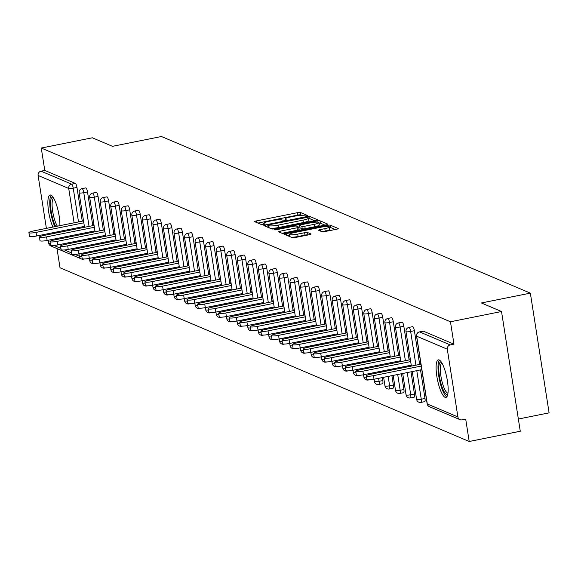 <?xml version="1.0" encoding="UTF-8"?>
<svg xmlns="http://www.w3.org/2000/svg" width="578" height="578" viewBox="0 0 578 578"><rect width="100%" height="100%" fill="white"/><g stroke="black" fill="none" stroke-linecap="round" stroke-linejoin="round"><path stroke-width="0.87" d="M306.354 215.999L307.489 215.478L300.437 212.487A2.413 0.397 -8.9 0 0 297.489 212.668L256.292 220.941A2.413 0.397 -8.9 0 0 254.573 221.591A2.413 0.397 -8.9 0 0 254.667 221.677L261.711 224.669L264.984 224.091L264.002 223.643A7.716 1.257 -8.9 0 1 263.705 223.361A7.716 1.257 -8.9 0 1 269.204 221.266L272.643 220.579A7.716 1.257 -8.9 0 1 282.086 220.008L285.062 220.276L286.269 219.813L285.294 219.365A7.716 1.257 -8.9 0 1 284.99 219.091A7.716 1.257 -8.9 0 1 290.488 216.996L293.927 216.302A7.716 1.257 -8.9 0 1 303.371 215.739L306.354 215.999M439.208 359.964A19.161 4.797 -101.4 0 0 438.355 359.848A19.161 4.797 -101.4 0 0 437.127 377.99A19.161 4.797 -101.4 0 0 445.053 397.317A19.161 4.797 -101.4 0 0 445.898 397.426A19.161 4.797 -101.4 0 0 447.134 379.284A19.161 4.797 -101.4 0 0 439.208 359.964M59.902 225.658A19.161 4.797 -101.4 0 0 57.092 206.743A19.161 4.797 -101.4 0 0 50.965 195.126A19.161 4.797 -101.4 0 0 50.113 195.01A19.161 4.797 -101.4 0 0 48.053 207.018A19.161 4.797 -101.4 0 0 52.909 227.067M56.145 232.067A19.161 4.797 -101.4 0 0 56.81 232.479A19.161 4.797 -101.4 0 0 57.656 232.587A19.161 4.797 -101.4 0 0 58.855 231.518M322.018 231.742A2.413 0.397 -8.9 0 0 324.973 231.561L336.533 229.242A2.413 0.397 -8.9 0 0 338.253 228.585A2.413 0.397 -8.9 0 0 338.159 228.498L330.327 225.174A2.413 0.397 -8.9 0 0 327.379 225.355L286.175 233.628A2.413 0.397 -8.9 0 0 284.455 234.285A2.413 0.397 -8.9 0 0 284.549 234.365L292.381 237.695A2.413 0.397 -8.9 0 0 295.336 237.515L309.295 234.711A2.413 0.397 -8.9 0 0 311.015 234.054A2.413 0.397 -8.9 0 0 310.921 233.967L307.568 232.544A2.413 0.397 -8.9 0 0 304.62 232.724L297.692 234.112A6.452 1.055 -8.9 0 1 289.549 234.357A6.452 1.055 -8.9 0 1 294.144 232.609L321.267 227.161A6.452 1.055 -8.9 0 1 329.417 226.916A6.452 1.055 -8.9 0 1 324.814 228.671L320.299 229.574A2.413 0.397 -8.9 0 0 318.579 230.232A2.413 0.397 -8.9 0 0 318.673 230.319L322.018 231.742M41.262 148.04L92.328 137.788L112.472 146.335L161.443 136.509L530.351 293.133L481.387 302.966L501.523 311.52L450.457 321.773L41.262 148.04L44.773 170.431L41.038 171.175L71.658 184.18L75.386 183.428L44.773 170.431M315.899 220.478A2.413 0.397 -8.9 0 0 317.618 219.828A2.413 0.397 -8.9 0 0 317.524 219.741L309.692 216.418A2.413 0.397 -8.9 0 0 306.745 216.591L265.54 224.864A2.413 0.397 -8.9 0 0 263.828 225.521A2.413 0.397 -8.9 0 0 263.922 225.608L271.747 228.931A2.413 0.397 -8.9 0 0 274.702 228.751L315.899 220.478M320.01 220.796L327.842 224.119A2.413 0.397 -8.9 0 1 327.936 224.206A2.413 0.397 -8.9 0 1 326.216 224.864L285.019 233.136A2.413 0.397 -8.9 0 1 282.064 233.31L278.712 231.886A2.413 0.397 -8.9 0 1 278.618 231.8A2.413 0.397 -8.9 0 1 280.337 231.149L297.049 227.79A2.413 0.397 -8.9 0 0 298.768 227.14A2.413 0.397 -8.9 0 0 298.674 227.053L296.449 226.106A2.413 0.397 -8.9 0 0 293.501 226.287L276.103 229.777L273.972 229.842L275.171 229.387L317.062 220.977A2.413 0.397 -8.9 0 1 320.01 220.796L320.385 223.187L324.93 225.117M518.365 419.028L549.1 412.858L530.351 293.133M84.417 258.973L83.557 259.146A3.685 0.925 -101.4 0 1 83.391 259.125A3.685 3.519 -67 0 1 81.39 258.922L50.77 245.925A3.685 3.519 -67 0 1 48.718 243.23L48.249 240.246M47.389 234.769L47.244 233.852M46.392 228.375L38.105 175.474A3.685 3.519 -67 0 1 41.038 171.175M57.005 248.569L60.011 267.759L469.206 441.491L520.272 431.239L501.523 311.52M450.457 321.773L453.968 344.163L450.233 344.914A3.685 3.519 113 0 0 447.3 349.206L457.913 416.969A3.685 3.519 113 0 0 461.974 419.852L465.702 419.108L469.206 441.491M83.196 220.984L83.037 219.98L83.405 220.131M423.045 331.223A3.685 0.925 78.6 0 1 423.183 331.143A3.685 0.925 78.6 0 1 423.349 331.165L419.614 331.909L450.233 344.914M453.968 344.163L423.349 331.165M75.386 183.428A3.685 0.925 78.6 0 1 76.968 187.453L82.249 221.172M83.102 226.648L83.246 227.566M84.106 233.042L84.251 233.96M85.103 239.436L85.248 240.354M86.108 245.831L86.252 246.748M87.112 252.225L87.249 253.142M412.497 326.743A3.685 0.925 78.6 0 1 412.641 326.664A3.685 0.925 78.6 0 1 412.8 326.686A3.685 0.925 78.6 0 1 414.383 330.71L419.664 364.429M420.517 369.906L424.989 398.466A3.685 0.925 78.6 0 1 424.7 401.652A3.685 0.925 78.6 0 1 424.541 401.631M401.956 322.271A3.685 0.925 78.6 0 1 402.093 322.184A3.685 0.925 78.6 0 1 402.259 322.206A3.685 0.925 78.6 0 1 403.834 326.23L409.116 359.957M409.975 365.433L410.12 366.351M410.972 371.827L414.448 393.994A3.685 0.925 78.6 0 1 414.159 397.173A3.685 0.925 78.6 0 1 413.993 397.151M391.407 317.792A3.685 0.925 78.6 0 1 391.552 317.712A3.685 0.925 78.6 0 1 391.718 317.734A3.685 0.925 78.6 0 1 393.293 321.751L398.574 355.477M399.427 360.954L399.571 361.871M400.431 367.348L400.576 368.265M401.435 373.742L403.899 389.514A3.685 0.925 78.6 0 1 403.617 392.7A3.685 0.925 78.6 0 1 403.451 392.679M380.866 313.319A3.685 0.925 78.6 0 1 381.01 313.233A3.685 0.925 78.6 0 1 381.169 313.254A3.685 0.925 78.6 0 1 382.744 317.279L388.026 350.998M388.886 356.474L389.03 357.392M389.89 362.868L390.027 363.786M390.887 369.263L391.031 370.18M391.891 375.657L393.358 385.035A3.685 0.925 78.6 0 1 393.069 388.221A3.685 0.925 78.6 0 1 392.91 388.199M370.325 308.84A3.685 0.925 78.6 0 1 370.462 308.753A3.685 0.925 78.6 0 1 370.628 308.775A3.685 0.925 78.6 0 1 372.203 312.799L377.485 346.525M378.344 352.002L378.482 352.92M379.341 358.396L379.486 359.306M380.346 364.783L380.49 365.701M381.343 371.177L381.487 372.095M382.347 377.571L382.817 380.562A3.685 0.925 78.6 0 1 382.528 383.741A3.685 0.925 78.6 0 1 382.361 383.72M359.776 304.36A3.685 0.925 78.6 0 1 359.921 304.281A3.685 0.925 78.6 0 1 360.08 304.303A3.685 0.925 78.6 0 1 361.662 308.32L366.936 342.046M367.796 347.523L367.94 348.44M368.8 353.917L368.945 354.834M369.797 360.311L369.942 361.228M370.801 366.705L370.946 367.622M371.799 373.099L371.943 374.009M349.235 299.888A3.685 0.925 78.6 0 1 349.372 299.801A3.685 0.925 78.6 0 1 349.538 299.823A3.685 0.925 78.6 0 1 351.113 303.847L356.395 337.574M357.255 343.05L357.399 343.961M358.252 349.437L358.396 350.355M359.256 355.831L359.4 356.749M360.253 362.225L360.397 363.143M361.257 368.62L361.402 369.537M338.686 295.409A3.685 0.925 78.6 0 1 338.831 295.329A3.685 0.925 78.6 0 1 338.997 295.351A3.685 0.925 78.6 0 1 340.572 299.368L345.854 333.094M346.706 338.571L346.851 339.488M347.71 344.965L347.855 345.882M348.715 351.359L348.852 352.269M349.712 357.746L349.856 358.663M350.716 364.14L350.853 365.058M328.145 290.929A3.685 0.925 78.6 0 1 328.29 290.85A3.685 0.925 78.6 0 1 328.449 290.871A3.685 0.925 78.6 0 1 330.024 294.896L335.305 328.615M336.165 334.091L336.309 335.009M337.169 340.485L337.306 341.403M338.166 346.879L338.311 347.797M339.17 353.274L339.315 354.191M340.167 359.668L340.312 360.578M317.604 286.457A3.685 0.925 78.6 0 1 317.741 286.37A3.685 0.925 78.6 0 1 317.907 286.392A3.685 0.925 78.6 0 1 319.482 290.416L324.764 324.142M325.624 329.619L325.761 330.537M326.621 336.013L326.765 336.923M327.625 342.4L327.769 343.318M328.622 348.794L328.766 349.712M329.626 355.188L329.771 356.106M307.055 281.977A3.685 0.925 78.6 0 1 307.2 281.898A3.685 0.925 78.6 0 1 307.359 281.92A3.685 0.925 78.6 0 1 308.941 285.937L314.215 319.663M315.075 325.139L315.22 326.057M316.079 331.534L316.224 332.451M317.076 337.928L317.221 338.845M318.081 344.322L318.225 345.232M319.078 350.709L319.222 351.626M296.514 277.505A3.685 0.925 78.6 0 1 296.651 277.418A3.685 0.925 78.6 0 1 296.817 277.44A3.685 0.925 78.6 0 1 298.393 281.464L303.674 315.183M304.534 320.66L304.678 321.578M305.531 327.054L305.675 327.972M306.535 333.448L306.68 334.366M307.532 339.842L307.677 340.76M308.536 346.236L308.681 347.154M285.966 273.026A3.685 0.925 78.6 0 1 286.11 272.939A3.685 0.925 78.6 0 1 286.276 272.961A3.685 0.925 78.6 0 1 287.851 276.985L293.133 310.711M293.985 316.188L294.13 317.105M294.99 322.582L295.134 323.492M295.987 328.969L296.131 329.886M296.991 335.363L297.135 336.28M297.995 341.757L298.132 342.675M275.424 268.546A3.685 0.925 78.6 0 1 275.569 268.467A3.685 0.925 78.6 0 1 275.728 268.488A3.685 0.925 78.6 0 1 277.303 272.505L282.584 306.232M283.444 311.708L283.588 312.626M284.448 318.102L284.586 319.02M285.445 324.496L285.59 325.414M286.45 330.891L286.594 331.808M287.447 337.285L287.591 338.195M264.883 264.074A3.685 0.925 78.6 0 1 265.02 263.987A3.685 0.925 78.6 0 1 265.186 264.009A3.685 0.925 78.6 0 1 266.761 268.033L272.043 301.759M272.903 307.236L273.04 308.146M273.9 313.623L274.044 314.54M274.904 320.017L275.049 320.935M275.901 326.411L276.046 327.329M276.905 332.805L277.05 333.723M254.334 259.594A3.685 0.925 78.6 0 1 254.479 259.515A3.685 0.925 78.6 0 1 254.638 259.536A3.685 0.925 78.6 0 1 256.22 263.554L261.494 297.28M262.354 302.756L262.499 303.674M263.358 309.151L263.503 310.068M264.356 315.545L264.5 316.455M265.36 321.932L265.504 322.849M266.357 328.326L266.501 329.243M243.793 255.115A3.685 0.925 78.6 0 1 243.93 255.035A3.685 0.925 78.6 0 1 244.097 255.057A3.685 0.925 78.6 0 1 245.672 259.081L250.953 292.8M251.813 298.277L251.957 299.194M252.81 304.671L252.954 305.589M253.814 311.065L253.959 311.983M254.811 317.459L254.956 318.377M255.816 323.853L255.96 324.764M233.245 250.642A3.685 0.925 78.6 0 1 233.389 250.556A3.685 0.925 78.6 0 1 233.555 250.577A3.685 0.925 78.6 0 1 235.13 254.602L240.412 288.328M241.264 293.805L241.409 294.722M242.269 300.199L242.413 301.109M243.266 306.586L243.41 307.503M244.27 312.98L244.415 313.897M245.274 319.374L245.412 320.291M222.703 246.163A3.685 0.925 78.6 0 1 222.848 246.084A3.685 0.925 78.6 0 1 223.007 246.105A3.685 0.925 78.6 0 1 224.582 250.122L229.863 283.849M230.723 289.325L230.868 290.243M231.727 295.719L231.865 296.637M232.724 302.113L232.869 303.031M233.729 308.507L233.866 309.418M234.726 314.894L234.87 315.812M212.155 241.691A3.685 0.925 78.6 0 1 212.299 241.604A3.685 0.925 78.6 0 1 212.466 241.626A3.685 0.925 78.6 0 1 214.041 245.65L219.322 279.369M220.182 284.846L220.319 285.763M221.179 291.24L221.323 292.157M222.183 297.634L222.328 298.551M223.18 304.028L223.325 304.946M224.185 310.422L224.329 311.34M201.614 237.211A3.685 0.925 78.6 0 1 201.758 237.125A3.685 0.925 78.6 0 1 201.917 237.146A3.685 0.925 78.6 0 1 203.492 241.171L208.774 274.897M209.633 280.373L209.778 281.291M210.638 286.767L210.782 287.678M211.635 293.162L211.779 294.072M212.639 299.549L212.783 300.466M213.636 305.943L213.781 306.86M191.072 232.732A3.685 0.925 78.6 0 1 191.21 232.652A3.685 0.925 78.6 0 1 191.376 232.674A3.685 0.925 78.6 0 1 192.951 236.691L198.232 270.417M199.092 275.894L199.237 276.811M200.089 282.288L200.234 283.206M201.093 288.682L201.238 289.6M202.09 295.076L202.235 295.994M203.095 301.47L203.239 302.381M180.524 228.259A3.685 0.925 78.6 0 1 180.668 228.173A3.685 0.925 78.6 0 1 180.835 228.194A3.685 0.925 78.6 0 1 182.41 232.219L187.691 265.945M188.544 271.422L188.688 272.332M189.548 277.808L189.692 278.726M190.545 284.203L190.689 285.12M191.549 290.597L191.694 291.514M192.553 296.991L192.691 297.908M169.983 223.78A3.685 0.925 78.6 0 1 170.127 223.7A3.685 0.925 78.6 0 1 170.286 223.722A3.685 0.925 78.6 0 1 171.861 227.739L177.143 261.466M178.002 266.942L178.147 267.86M178.999 273.336L179.144 274.254M180.004 279.73L180.148 280.641M181.008 286.117L181.145 287.035M182.005 292.511L182.149 293.429M159.434 219.3A3.685 0.925 78.6 0 1 159.579 219.221A3.685 0.925 78.6 0 1 159.745 219.243A3.685 0.925 78.6 0 1 161.32 223.267L166.601 256.986M167.461 262.463L167.598 263.38M168.458 268.857L168.603 269.774M169.462 275.251L169.607 276.168M170.459 281.645L170.604 282.563M171.464 288.039L171.608 288.949M148.893 214.828A3.685 0.925 78.6 0 1 149.037 214.741A3.685 0.925 78.6 0 1 149.196 214.763A3.685 0.925 78.6 0 1 150.771 218.787L156.053 252.514M156.913 257.99L157.057 258.908M157.917 264.384L158.061 265.295M158.914 270.771L159.058 271.689M159.918 277.165L160.063 278.083M160.915 283.56L161.06 284.477M138.352 210.349A3.685 0.925 78.6 0 1 138.489 210.269A3.685 0.925 78.6 0 1 138.655 210.291A3.685 0.925 78.6 0 1 140.23 214.308L145.512 248.034M146.371 253.511L146.516 254.428M147.368 259.905L147.513 260.822M148.373 266.299L148.517 267.217M149.37 272.693L149.514 273.604M150.374 279.08L150.518 279.998M127.803 205.876A3.685 0.925 78.6 0 1 127.948 205.79A3.685 0.925 78.6 0 1 128.106 205.811A3.685 0.925 78.6 0 1 129.689 209.836L134.97 243.555M135.823 249.031L135.967 249.949M136.827 255.425L136.972 256.343M137.824 261.82L137.969 262.737M138.828 268.214L138.973 269.131M139.833 274.608L139.97 275.525M117.262 201.397A3.685 0.925 78.6 0 1 117.406 201.31A3.685 0.925 78.6 0 1 117.565 201.332A3.685 0.925 78.6 0 1 119.14 205.356L124.422 239.082M125.282 244.559L125.426 245.477M126.279 250.953L126.423 251.864M127.283 257.347L127.427 258.258M128.287 263.734L128.424 264.652M129.284 270.128L129.429 271.046M106.713 196.917A3.685 0.925 78.6 0 1 106.858 196.838A3.685 0.925 78.6 0 1 107.024 196.86A3.685 0.925 78.6 0 1 108.599 200.877L113.88 234.603M114.74 240.08L114.878 240.997M115.737 246.474L115.882 247.391M116.742 252.868L116.879 253.785M117.739 259.262L117.883 260.179M118.743 265.656L118.887 266.566M96.172 192.445A3.685 0.925 78.6 0 1 96.316 192.358A3.685 0.925 78.6 0 1 96.475 192.38A3.685 0.925 78.6 0 1 98.05 196.404L103.332 230.131M104.192 235.607L104.336 236.518M105.196 241.994L105.341 242.912M106.193 248.388L106.338 249.306M107.197 254.782L107.342 255.7M108.194 261.177L108.339 262.094M85.631 187.966A3.685 0.925 78.6 0 1 85.768 187.886A3.685 0.925 78.6 0 1 85.934 187.908A3.685 0.925 78.6 0 1 87.509 191.925L92.791 225.651M93.65 231.128L93.795 232.045M94.648 237.522L94.792 238.439M95.652 243.916L95.796 244.826M96.649 250.303L96.793 251.22M97.653 256.697L97.798 257.615M93.737 225.463L93.578 224.459L93.947 224.611M104.286 229.936L104.127 228.931L104.488 229.09M114.827 234.415L114.668 233.411L115.036 233.563M125.368 238.887L125.216 237.883L125.578 238.042M135.917 243.367L135.758 242.363L136.126 242.522M146.458 247.846L146.299 246.842L146.668 246.994M157.006 252.319L156.848 251.314L157.209 251.473M167.548 256.798L167.389 255.794L167.757 255.946M178.089 261.278L177.937 260.273L178.299 260.425M188.638 265.75L188.479 264.746L188.847 264.905M199.179 270.229L199.027 269.225L199.388 269.377M209.727 274.702L209.568 273.697L209.93 273.856M220.269 279.181L220.11 278.177L220.478 278.336M230.81 283.661L230.658 282.656L231.019 282.808M241.358 288.133L241.199 287.129L241.568 287.288M251.9 292.613L251.748 291.608L252.109 291.76M262.448 297.092L262.289 296.088L262.65 296.239M272.989 301.564L272.83 300.56L273.199 300.719M283.531 306.044L283.379 305.04L283.74 305.191M294.079 310.516L293.92 309.512L294.289 309.671M304.62 314.996L304.469 313.991L304.83 314.15M315.169 319.475L315.01 318.471L315.371 318.623M325.71 323.947L325.551 322.943L325.92 323.102M336.259 328.427L336.1 327.423L336.461 327.574M346.8 332.906L346.641 331.902L347.01 332.054M357.341 337.379L357.19 336.374L357.551 336.533M367.89 341.858L367.731 340.854L368.092 341.006M378.431 346.33L378.272 345.326L378.641 345.485M388.98 350.81L388.821 349.806L389.182 349.965M399.521 355.289L399.362 354.285L399.73 354.437M410.062 359.762L409.91 358.757L410.272 358.916M420.611 364.241L420.452 363.237L420.82 363.389M302.337 215.529L300.813 214.879A2.413 0.397 -8.9 0 0 297.865 215.059L257.947 223.072M268.04 226.836L267.202 227.002M314.613 220.738L310.068 218.809A2.413 0.397 -8.9 0 0 308.594 218.773M307.221 217.371L268.994 224.755L267.787 225.21L268.813 225.68A7.716 1.257 -8.9 0 0 278.264 225.117L302.98 220.153A7.716 1.257 -8.9 0 0 308.479 218.058A7.716 1.257 -8.9 0 0 308.182 217.776L307.221 217.371M270.222 228.288A7.716 1.257 -8.9 0 0 278.639 227.508L278.264 225.117M308.479 218.058L308.854 220.449A7.716 1.257 -8.9 0 1 303.356 222.544L278.639 227.508M281.999 233.281L297.424 230.189A2.413 0.397 -8.9 0 0 299.144 229.531A2.413 0.397 -8.9 0 0 299.05 229.444L298.703 227.248M298.761 227.118L299.801 226.908M314.389 224.315A6.452 1.055 -8.9 0 0 318.984 222.559A6.452 1.055 -8.9 0 0 310.834 222.805L301.283 224.726A2.413 0.397 -8.9 0 0 299.563 225.377A2.413 0.397 -8.9 0 0 299.657 225.463L301.875 226.41A2.413 0.397 -8.9 0 0 304.83 226.229L314.389 224.315L314.757 226.706A6.452 1.055 -8.9 0 0 319.359 224.958L318.984 222.559M299.996 227.66A2.413 0.397 -8.9 0 0 299.939 227.775A2.413 0.397 -8.9 0 0 300.033 227.862L299.657 225.463M314.757 226.706L305.206 228.628A2.413 0.397 -8.9 0 1 302.251 228.801L300.033 227.862M320.385 223.187A2.413 0.397 -8.9 0 0 319.07 223.137M329.417 226.916L329.792 229.314A6.452 1.055 -8.9 0 1 325.19 231.063L321.953 231.713M291.146 237.168A6.452 1.055 -8.9 0 0 298.067 236.51L297.692 234.112M308.009 234.971L307.944 234.943A2.413 0.397 -8.9 0 0 304.989 235.116L298.067 236.51M289.708 235.391L287.837 235.766M335.247 229.502L330.703 227.573A2.413 0.397 -8.9 0 0 329.503 227.508M36.038 232.399L36.602 235.99A5.65 0.925 171.1 0 1 29.464 236.2L28.9 232.609A5.65 0.925 -8.9 0 0 36.038 232.399L83.817 222.805M83.528 220.919L32.924 231.077A5.65 0.925 -8.9 0 0 28.9 232.609M36.602 235.99L84.381 226.395M46.58 236.872L47.143 240.462A5.65 0.925 171.1 0 1 40.005 240.679L39.441 237.088A5.65 0.925 -8.9 0 0 46.58 236.872L94.366 227.277M94.069 225.391L43.473 235.557A5.65 0.925 -8.9 0 0 39.441 237.088M47.143 240.462L94.929 230.868M57.128 241.351L57.684 244.942A5.65 0.925 171.1 0 1 50.553 245.159L49.99 241.568A5.65 0.925 -8.9 0 0 57.128 241.351L104.907 231.756M104.611 229.871L54.014 240.029A5.65 0.925 -8.9 0 0 49.99 241.568M57.684 244.942L105.471 235.347M67.669 245.831L68.233 249.421A5.65 0.925 171.1 0 1 61.095 249.631L60.531 246.04A5.65 0.925 -8.9 0 0 67.669 245.831L115.456 236.236M115.159 234.35L64.563 244.508A5.65 0.925 -8.9 0 0 60.531 246.04M68.233 249.421L116.012 239.827M78.211 250.303L78.774 253.894A5.65 0.925 171.1 0 1 71.636 254.11L71.08 250.52A5.65 0.925 -8.9 0 0 78.211 250.303L125.997 240.708M125.701 238.822L75.104 248.981A5.65 0.925 -8.9 0 0 71.08 250.52M78.774 253.894L126.56 244.299M88.759 254.782L89.323 258.373A5.65 0.925 171.1 0 1 82.184 258.59L81.621 254.992A5.65 0.925 -8.9 0 0 88.759 254.782L136.538 245.188M136.249 243.302L85.645 253.46A5.65 0.925 -8.9 0 0 81.621 254.992M89.323 258.373L137.102 248.778M55.69 226.504A16.581 4.154 78.6 0 1 50.539 203.666A16.581 4.154 78.6 0 1 53.075 197.206M53.689 198.203A15.353 3.844 -101.4 0 0 52.085 204.157A15.353 3.844 -101.4 0 0 57.367 226.171M51.211 195.248A19.038 4.768 -101.4 0 0 49.766 202.221A19.038 4.768 -101.4 0 0 54.816 226.684M58.118 231.67A19.038 4.768 -101.4 0 0 58.58 231.944M447.784 394.254A16.581 4.154 78.6 0 1 442.025 386.877A16.581 4.154 78.6 0 1 438.774 368.504A16.581 4.154 78.6 0 1 441.317 362.045M441.932 363.042A15.353 3.844 -101.4 0 0 440.328 368.995A15.353 3.844 -101.4 0 0 442.914 384.738A15.353 3.844 -101.4 0 0 447.972 393.098M439.453 360.087A19.038 4.768 -101.4 0 0 438.008 367.059A19.038 4.768 -101.4 0 0 446.823 396.783M99.3 259.255L99.864 262.853A5.65 0.925 171.1 0 1 92.726 263.062L92.162 259.471A5.65 0.925 -8.9 0 0 99.3 259.255L147.087 249.66M146.79 247.781L96.194 257.94A5.65 0.925 -8.9 0 0 92.162 259.471M99.864 262.853L147.65 253.258M109.849 263.734L110.405 267.325A5.65 0.925 171.1 0 1 103.274 267.542L102.711 263.951A5.65 0.925 -8.9 0 0 109.849 263.734L157.628 254.139M157.332 252.254L106.735 262.412A5.65 0.925 -8.9 0 0 102.711 263.951M110.405 267.325L158.191 257.73M120.39 268.214L120.954 271.805A5.65 0.925 171.1 0 1 113.815 272.014L113.252 268.423A5.65 0.925 -8.9 0 0 120.39 268.214L168.176 258.619M167.88 256.733L117.283 266.892A5.65 0.925 -8.9 0 0 113.252 268.423M120.954 271.805L168.733 262.21M130.931 272.686L131.495 276.277A5.65 0.925 171.1 0 1 124.357 276.494L123.8 272.903A5.65 0.925 -8.9 0 0 130.931 272.686L178.718 263.091M178.421 261.205L127.825 271.371A5.65 0.925 -8.9 0 0 123.8 272.903M131.495 276.277L179.281 266.682M141.48 277.165L142.043 280.756A5.65 0.925 171.1 0 1 134.905 280.973L134.342 277.382A5.65 0.925 -8.9 0 0 141.48 277.165L189.259 267.571M188.97 265.685L138.366 275.843A5.65 0.925 -8.9 0 0 134.342 277.382M142.043 280.756L189.822 271.161M152.021 281.645L152.585 285.236A5.65 0.925 171.1 0 1 145.446 285.445L144.883 281.854A5.65 0.925 -8.9 0 0 152.021 281.645L199.807 272.05M199.511 270.164L148.914 280.323A5.65 0.925 -8.9 0 0 144.883 281.854M152.585 285.236L200.371 275.641M162.57 286.117L163.126 289.708A5.65 0.925 171.1 0 1 155.995 289.925L155.431 286.334A5.65 0.925 -8.9 0 0 162.57 286.117L210.349 276.522M210.052 274.637L159.456 284.795A5.65 0.925 -8.9 0 0 155.431 286.334M163.126 289.708L210.912 280.113M173.111 290.597L173.675 294.188A5.65 0.925 171.1 0 1 166.536 294.404L165.973 290.806A5.65 0.925 -8.9 0 0 173.111 290.597L220.897 281.002M220.601 279.116L170.004 289.275A5.65 0.925 -8.9 0 0 165.973 290.806M173.675 294.188L221.461 284.593M183.652 295.069L184.216 298.667A5.65 0.925 171.1 0 1 177.078 298.877L176.521 295.286A5.65 0.925 -8.9 0 0 183.652 295.069L231.438 285.474M231.142 283.596L180.546 293.754A5.65 0.925 -8.9 0 0 176.521 295.286M184.216 298.667L232.002 289.072M194.201 299.549L194.764 303.139A5.65 0.925 171.1 0 1 187.626 303.356L187.062 299.765A5.65 0.925 -8.9 0 0 194.201 299.549L241.98 289.954M241.691 288.068L191.087 298.226A5.65 0.925 -8.9 0 0 187.062 299.765M194.764 303.139L242.543 293.545M204.742 304.028L205.306 307.619A5.65 0.925 171.1 0 1 198.167 307.828L197.604 304.238A5.65 0.925 -8.9 0 0 204.742 304.028L252.528 294.433M252.232 292.547L201.635 302.706A5.65 0.925 -8.9 0 0 197.604 304.238M205.306 307.619L253.092 298.024M215.291 308.5L215.847 312.091A5.65 0.925 171.1 0 1 208.716 312.308L208.152 308.717A5.65 0.925 -8.9 0 0 215.291 308.5L263.069 298.905M262.773 297.02L212.177 307.185A5.65 0.925 -8.9 0 0 208.152 308.717M215.847 312.091L263.633 302.496M225.832 312.98L226.395 316.571A5.65 0.925 171.1 0 1 219.257 316.787L218.694 313.197A5.65 0.925 -8.9 0 0 225.832 312.98L273.618 303.385M273.322 301.499L222.725 311.658A5.65 0.925 -8.9 0 0 218.694 313.197M226.395 316.571L274.182 306.976M236.373 317.459L236.937 321.05A5.65 0.925 171.1 0 1 229.806 321.26L229.242 317.669A5.65 0.925 -8.9 0 0 236.373 317.459L284.159 307.864M283.863 305.979L233.266 316.137A5.65 0.925 -8.9 0 0 229.242 317.669M236.937 321.05L284.723 311.455M246.922 321.932L247.485 325.522A5.65 0.925 171.1 0 1 240.347 325.739L239.783 322.148A5.65 0.925 -8.9 0 0 246.922 321.932L294.701 312.337M294.412 310.451L243.815 320.609A5.65 0.925 -8.9 0 0 239.783 322.148M247.485 325.522L295.264 315.928M257.463 326.411L258.026 330.002A5.65 0.925 171.1 0 1 250.888 330.219L250.325 326.621A5.65 0.925 -8.9 0 0 257.463 326.411L305.249 316.816M304.953 314.931L254.356 325.089A5.65 0.925 -8.9 0 0 250.325 326.621M258.026 330.002L305.813 320.407M268.011 330.883L268.568 334.474A5.65 0.925 171.1 0 1 261.437 334.691L260.873 331.1A5.65 0.925 -8.9 0 0 268.011 330.883L315.79 321.289M315.494 319.41L264.897 329.568A5.65 0.925 -8.9 0 0 260.873 331.1M268.568 334.474L316.354 324.887M278.553 335.363L279.116 338.954A5.65 0.925 171.1 0 1 271.978 339.17L271.414 335.58A5.65 0.925 -8.9 0 0 278.553 335.363L326.339 325.768M326.043 323.882L275.446 334.041A5.65 0.925 -8.9 0 0 271.414 335.58M279.116 338.954L326.902 329.359M289.094 339.842L289.657 343.433A5.65 0.925 171.1 0 1 282.526 343.643L281.963 340.052A5.65 0.925 -8.9 0 0 289.094 339.842L336.88 330.248M336.584 328.362L285.987 338.52A5.65 0.925 -8.9 0 0 281.963 340.052M289.657 343.433L337.444 333.838M299.642 344.315L300.206 347.905A5.65 0.925 171.1 0 1 293.068 348.122L292.504 344.531A5.65 0.925 -8.9 0 0 299.642 344.315L347.429 334.72M347.132 332.834L296.536 343A5.65 0.925 -8.9 0 0 292.504 344.531M300.206 347.905L347.985 338.311M310.184 348.794L310.747 352.385A5.65 0.925 171.1 0 1 303.609 352.602L303.045 349.011A5.65 0.925 -8.9 0 0 310.184 348.794L357.97 339.199M357.674 337.314L307.077 347.472A5.65 0.925 -8.9 0 0 303.045 349.011M310.747 352.385L358.533 342.79M320.732 353.274L321.296 356.864A5.65 0.925 171.1 0 1 314.157 357.074L313.594 353.483A5.65 0.925 -8.9 0 0 320.732 353.274L368.511 343.679M368.215 341.793L317.618 351.951A5.65 0.925 -8.9 0 0 313.594 353.483M321.296 356.864L369.075 347.27M331.273 357.746L331.837 361.337A5.65 0.925 171.1 0 1 324.699 361.553L324.135 357.963A5.65 0.925 -8.9 0 0 331.273 357.746L379.06 348.151M378.763 346.265L328.167 356.424A5.65 0.925 -8.9 0 0 324.135 357.963M331.837 361.337L379.623 351.742M341.815 362.225L342.378 365.816A5.65 0.925 171.1 0 1 335.247 366.033L334.684 362.435A5.65 0.925 -8.9 0 0 341.815 362.225L389.601 352.631M389.305 350.745L338.708 360.903A5.65 0.925 -8.9 0 0 334.684 362.435M342.378 365.816L390.164 356.221M352.363 366.698L352.927 370.288A5.65 0.925 171.1 0 1 345.789 370.505L345.225 366.914A5.65 0.925 -8.9 0 0 352.363 366.698L400.149 357.103M399.853 355.224L349.257 365.383A5.65 0.925 -8.9 0 0 345.225 366.914M352.927 370.288L400.706 360.701M362.905 371.177L363.468 374.768A5.65 0.925 171.1 0 1 356.33 374.985L355.773 371.394A5.65 0.925 -8.9 0 0 362.905 371.177L410.691 361.582M410.394 359.697L359.798 369.855A5.65 0.925 -8.9 0 0 355.773 371.394M363.468 374.768L411.254 365.173M373.453 375.657L374.017 379.247A5.65 0.925 171.1 0 1 366.878 379.457L366.315 375.866A5.65 0.925 -8.9 0 0 373.453 375.657L421.232 366.062M420.936 364.176L370.339 374.334A5.65 0.925 -8.9 0 0 366.315 375.866M374.017 379.247L421.796 369.653M48.718 243.23L50.358 243.93M53.985 245.469L60.9 248.41M64.534 249.949L71.448 252.882M75.075 254.421L79.338 256.235L78.962 253.858M78.102 248.381L77.958 247.463M77.105 241.987L76.961 241.069M76.101 235.593L75.956 234.682M75.104 229.206L74.959 228.288M74.1 222.812L68.724 188.471L38.105 175.474M84.128 258.973L83.702 259.06M83.767 258.973A3.685 0.925 -101.4 0 1 83.557 259.146A3.685 3.685 0 0 1 81.39 258.922A3.685 3.519 -67 0 1 79.338 256.235A3.685 0.6 -8.9 0 0 81.823 256.271M76.968 187.453L73.233 188.197A3.685 0.6 -8.9 0 1 68.724 188.471A3.685 3.519 -67 0 1 71.658 184.18A3.685 0.925 78.6 0 1 73.233 188.197L78.514 221.923M447.3 349.206L416.68 336.208L427.294 403.964L457.913 416.969M423.183 331.143L419.455 331.888A3.685 0.925 -101.4 0 1 419.614 331.909A3.685 3.519 113 0 0 416.68 336.208A3.685 0.6 171.1 0 1 416.536 336.071L427.149 403.834A3.685 0.6 171.1 0 0 427.294 403.964A3.685 3.519 113 0 0 429.353 406.659L459.965 419.657M79.374 227.4L79.518 228.317M80.371 233.794L80.515 234.711M81.375 240.188L81.52 241.105M82.379 246.582L82.517 247.492M83.377 252.969L83.535 253.973M87.509 191.925L83.781 192.676A3.685 0.925 78.6 0 0 82.199 188.652A3.685 0.925 -101.4 0 0 82.04 188.63A3.685 0.925 -101.4 0 0 81.881 188.731M89.063 226.403L83.781 192.676A3.685 0.6 -8.9 0 1 79.265 192.951A3.685 0.6 171.1 0 1 79.121 192.814A3.685 0.6 171.1 0 1 79.229 192.633M92.364 260.743A3.685 0.6 -8.9 0 1 89.879 260.707A3.685 0.6 171.1 0 1 89.735 260.577A3.685 0.6 171.1 0 1 89.828 260.411M89.915 231.879L90.06 232.79M90.919 238.266L91.064 239.184M91.916 244.66L92.061 245.578M92.921 251.054L93.065 251.972M93.925 257.448L94.077 258.453M98.05 196.404L94.322 197.156L99.604 230.875M100.464 236.351L100.608 237.269M101.461 242.746L101.605 243.663M102.465 249.14L102.609 250.057M103.462 255.534L103.607 256.451M104.466 261.928L104.625 262.932M108.599 200.877L104.864 201.628L110.145 235.354M111.005 240.831L111.149 241.749M112.009 247.225L112.154 248.143M113.006 253.619L113.151 254.53M114.011 260.006L114.155 260.924M115.008 266.4L115.167 267.404M119.14 205.356L115.412 206.108L120.694 239.827M121.553 245.31L121.691 246.221M122.55 251.697L122.695 252.615M123.555 258.091L123.699 259.009M124.552 264.486L124.696 265.403M125.556 270.88L125.715 271.884M129.689 209.836L125.953 210.58L131.235 244.306M132.095 249.783L132.239 250.7M133.092 256.177L133.236 257.094M134.096 262.571L134.241 263.489M135.1 268.965L135.238 269.875M136.097 275.352L136.256 276.356M140.23 214.308L136.502 215.059L141.783 248.786M142.636 254.262L142.78 255.18M143.64 260.656L143.785 261.567M144.637 267.043L144.782 267.961M145.642 273.437L145.786 274.355M146.646 279.831L146.798 280.836M150.771 218.787L147.043 219.539L152.325 253.258M153.184 258.734L153.329 259.652M154.181 265.129L154.326 266.046M155.186 271.523L155.33 272.44M156.183 277.917L156.327 278.834M157.187 284.311L157.346 285.315M161.32 223.267L157.584 224.011L162.866 257.737M163.726 263.214L163.87 264.132M164.73 269.608L164.875 270.526M165.727 276.002L165.872 276.92M166.731 282.396L166.876 283.307M167.728 288.783L167.887 289.788M171.861 227.739L168.133 228.491L173.414 262.217M174.274 267.693L174.412 268.604M175.271 274.08L175.416 274.998M176.276 280.474L176.42 281.392M177.273 286.869L177.417 287.786M178.277 293.263L178.436 294.267M182.41 232.219L178.674 232.97L183.956 266.689M184.816 272.166L184.96 273.083M185.82 278.56L185.957 279.477M186.817 284.954L186.961 285.872M187.821 291.348L187.958 292.266M188.818 297.742L188.977 298.747M192.951 236.691L189.223 237.442L194.504 271.169M195.357 276.645L195.501 277.563M196.361 283.039L196.506 283.957M197.358 289.434L197.503 290.344M198.362 295.82L198.507 296.738M199.367 302.215L199.518 303.219M203.492 241.171L199.764 241.922L205.046 275.641M205.905 281.125L206.05 282.035M206.902 287.512L207.047 288.429M207.907 293.906L208.051 294.823M208.904 300.3L209.048 301.217M209.908 306.694L210.067 307.698M214.041 245.65L210.313 246.394L215.587 280.12M216.447 285.597L216.591 286.515M217.451 291.991L217.595 292.909M218.448 298.385L218.592 299.303M219.452 304.779L219.597 305.69M220.449 311.166L220.608 312.171M224.582 250.122L220.854 250.874L226.135 284.6M226.995 290.077L227.132 290.994M227.992 296.471L228.137 297.381M228.996 302.858L229.141 303.775M229.993 309.252L230.138 310.169M230.998 315.646L231.157 316.65M235.13 254.602L231.395 255.353L236.677 289.072M237.536 294.549L237.681 295.466M238.541 300.943L238.678 301.861M239.538 307.337L239.682 308.255M240.542 313.731L240.686 314.649M241.539 320.125L241.698 321.13M245.672 259.081L241.944 259.825L247.225 293.552M248.078 299.028L248.222 299.946M249.082 305.422L249.226 306.34M250.079 311.817L250.223 312.734M251.083 318.211L251.228 319.121M252.087 324.598L252.239 325.602M256.22 263.554L252.485 264.305L257.766 298.031M258.626 303.508L258.771 304.418M259.623 309.895L259.768 310.812M260.627 316.289L260.772 317.206M261.624 322.683L261.769 323.601M262.629 329.077L262.788 330.081M266.761 268.033L263.033 268.784L268.308 302.504M269.167 307.98L269.312 308.898M270.172 314.374L270.316 315.292M271.169 320.768L271.313 321.686M272.173 327.162L272.317 328.08M273.17 333.557L273.329 334.561M277.303 272.505L273.575 273.257L278.856 306.983M279.716 312.46L279.853 313.377M280.713 318.854L280.857 319.771M281.717 325.248L281.862 326.158M282.714 331.635L282.859 332.552M283.719 338.029L283.877 339.033M287.851 276.985L284.116 277.736L289.397 311.455M290.257 316.939L290.402 317.849M291.261 323.326L291.399 324.244M292.258 329.72L292.403 330.638M293.263 336.114L293.407 337.032M294.26 342.508L294.419 343.513M298.393 281.464L294.664 282.209L299.946 315.935M300.798 321.411L300.943 322.329M301.803 327.805L301.947 328.723M302.807 334.2L302.944 335.117M303.804 340.594L303.949 341.504M304.808 346.981L304.96 347.985M308.941 285.937L305.206 286.688L310.487 320.414M311.347 325.891L311.491 326.808M312.344 332.285L312.488 333.195M313.348 338.672L313.493 339.589M314.345 345.066L314.49 345.984M315.35 351.46L315.509 352.464M319.482 290.416L315.754 291.168L321.028 324.887M321.888 330.363L322.033 331.281M322.892 336.757L323.037 337.675M323.89 343.151L324.034 344.069M324.894 349.546L325.038 350.463M325.891 355.94L326.05 356.944M330.024 294.896L326.295 295.64L331.577 329.366M332.437 334.843L332.574 335.76M333.434 341.237L333.578 342.154M334.438 347.631L334.583 348.541M335.435 354.025L335.58 354.935M336.439 360.412L336.598 361.416M340.572 299.368L336.837 300.119L342.118 333.846M342.978 339.322L343.122 340.232M343.982 345.709L344.12 346.627M344.979 352.103L345.124 353.021M345.984 358.497L346.128 359.415M346.981 364.891L347.14 365.896M351.113 303.847L347.385 304.599L352.667 338.318M353.519 343.794L353.664 344.712M354.524 350.189L354.668 351.106M355.528 356.583L355.665 357.5M356.525 362.977L356.669 363.894M357.529 369.371L357.681 370.375M361.662 308.32L357.926 309.071L363.208 342.797M364.068 348.274L364.212 349.191M365.065 354.668L365.209 355.586M366.069 361.062L366.214 361.973M367.066 367.449L367.211 368.367M368.07 373.843L368.229 374.847M372.203 312.799L368.475 313.551L373.756 347.27M374.609 352.753L374.754 353.664M375.613 359.14L375.758 360.058M376.61 365.534L376.755 366.452M377.615 371.929L377.759 372.846M378.612 378.323L379.081 381.314L382.817 380.562M382.744 317.279L379.016 318.023L384.298 351.749M385.158 357.226L385.295 358.143M386.155 363.62L386.299 364.537M387.159 370.014L387.303 370.931M388.156 376.408L389.63 385.786L393.358 385.035M393.293 321.751L389.558 322.502L394.839 356.229M395.699 361.705L395.843 362.623M396.703 368.099L396.84 369.01M397.7 374.486L400.171 390.266L403.899 389.514M403.834 326.23L400.106 326.982L405.388 360.701M406.24 366.177L406.385 367.095M407.244 372.572L410.712 394.738L414.448 393.994M414.383 330.71L410.647 331.454L415.929 365.18M416.789 370.657L421.261 399.217L424.989 398.466M93.939 263.597A3.685 0.925 -101.4 0 0 94.098 263.619A3.685 0.925 -101.4 0 0 94.308 263.452M96.316 192.358L92.581 193.11A3.685 3.685 0 0 0 89.669 197.293A3.685 0.6 171.1 0 0 89.814 197.423A3.685 0.6 -8.9 0 0 94.322 197.156A3.685 0.925 78.6 0 0 92.747 193.131A3.685 0.925 -101.4 0 0 92.581 193.11A3.685 0.925 -101.4 0 0 92.422 193.211M95.074 231.785L89.669 197.293A3.685 0.6 171.1 0 1 89.778 197.112M102.906 265.223A3.685 0.6 -8.9 0 1 100.42 265.186A3.685 0.6 171.1 0 1 100.283 265.056A3.685 0.6 171.1 0 1 100.377 264.883M104.481 268.076A3.685 0.925 -101.4 0 0 104.647 268.098A3.685 0.925 -101.4 0 0 104.856 267.925M106.858 196.838L103.13 197.589A3.685 3.685 0 0 0 100.211 201.765A3.685 0.6 171.1 0 0 100.355 201.903A3.685 0.6 -8.9 0 0 104.864 201.628A3.685 0.925 78.6 0 0 103.289 197.604A3.685 0.925 -101.4 0 0 103.13 197.589A3.685 0.925 -101.4 0 0 102.971 197.69M105.615 236.265L100.211 201.765A3.685 0.6 171.1 0 1 100.319 201.592M113.454 269.702A3.685 0.6 -8.9 0 1 110.969 269.666A3.685 0.6 171.1 0 1 110.824 269.529A3.685 0.6 171.1 0 1 110.918 269.362M115.029 272.549A3.685 0.925 -101.4 0 0 115.188 272.57A3.685 0.925 -101.4 0 0 115.398 272.404M117.406 201.31L113.671 202.062A3.685 3.685 0 0 0 110.759 206.245A3.685 0.6 171.1 0 0 110.897 206.375A3.685 0.6 -8.9 0 0 115.412 206.108A3.685 0.925 78.6 0 0 113.837 202.083A3.685 0.925 -101.4 0 0 113.671 202.062A3.685 0.925 -101.4 0 0 113.512 202.163M116.156 240.737L110.759 206.245A3.685 0.6 171.1 0 1 110.868 206.064M123.995 274.174A3.685 0.6 -8.9 0 1 121.51 274.138A3.685 0.6 171.1 0 1 121.366 274.008A3.685 0.6 171.1 0 1 121.467 273.835M125.571 277.028A3.685 0.925 -101.4 0 0 125.737 277.05A3.685 0.925 -101.4 0 0 125.946 276.884M127.948 205.79L124.219 206.541A3.685 3.685 0 0 0 121.301 210.724A3.685 0.6 171.1 0 0 121.445 210.854A3.685 0.6 -8.9 0 0 125.953 210.58A3.685 0.925 78.6 0 0 124.378 206.563A3.685 0.925 -101.4 0 0 124.219 206.541A3.685 0.925 -101.4 0 0 124.053 206.642M126.705 245.216L121.301 210.724A3.685 0.6 171.1 0 1 121.409 210.544M134.544 278.654A3.685 0.6 -8.9 0 1 132.059 278.618A3.685 0.6 171.1 0 1 131.914 278.488A3.685 0.6 171.1 0 1 132.008 278.314M136.112 281.508A3.685 0.925 -101.4 0 0 136.278 281.529A3.685 0.925 -101.4 0 0 136.487 281.356M138.489 210.269L134.761 211.013A3.685 3.685 0 0 0 131.842 215.197A3.685 0.6 171.1 0 0 131.986 215.334A3.685 0.6 -8.9 0 0 136.502 215.059A3.685 0.925 78.6 0 0 134.927 211.035A3.685 0.925 -101.4 0 0 134.761 211.013A3.685 0.925 -101.4 0 0 134.602 211.122M137.246 249.696L131.842 215.197A3.685 0.6 171.1 0 1 131.95 215.023M145.085 283.133A3.685 0.6 -8.9 0 1 142.6 283.09A3.685 0.6 171.1 0 1 142.455 282.96A3.685 0.6 171.1 0 1 142.549 282.794M146.66 285.98A3.685 0.925 -101.4 0 0 146.819 286.002A3.685 0.925 -101.4 0 0 147.029 285.835M149.037 214.741L145.302 215.493A3.685 3.685 0 0 0 142.39 219.676A3.685 0.6 171.1 0 0 142.535 219.806A3.685 0.6 -8.9 0 0 147.043 219.539A3.685 0.925 78.6 0 0 145.468 215.515A3.685 0.925 -101.4 0 0 145.302 215.493A3.685 0.925 -101.4 0 0 145.143 215.594M147.795 254.168L142.39 219.676A3.685 0.6 171.1 0 1 142.499 219.496M155.627 287.606A3.685 0.6 -8.9 0 1 153.141 287.569A3.685 0.6 171.1 0 1 153.004 287.439A3.685 0.6 171.1 0 1 153.098 287.266M157.202 290.459A3.685 0.925 -101.4 0 0 157.368 290.481A3.685 0.925 -101.4 0 0 157.577 290.308M159.579 219.221L155.85 219.972A3.685 3.685 0 0 0 152.932 224.156A3.685 0.6 171.1 0 0 153.076 224.286A3.685 0.6 -8.9 0 0 157.584 224.011A3.685 0.925 78.6 0 0 156.009 219.994A3.685 0.925 -101.4 0 0 155.85 219.972A3.685 0.925 -101.4 0 0 155.692 220.074M158.336 258.648L152.932 224.156A3.685 0.6 171.1 0 1 153.04 223.975M166.175 292.085A3.685 0.6 -8.9 0 1 163.69 292.049A3.685 0.6 171.1 0 1 163.545 291.912A3.685 0.6 171.1 0 1 163.639 291.745M167.75 294.939A3.685 0.925 -101.4 0 0 167.909 294.961A3.685 0.925 -101.4 0 0 168.119 294.787M170.127 223.7L166.392 224.445A3.685 3.685 0 0 0 163.48 228.628A3.685 0.6 171.1 0 0 163.617 228.765A3.685 0.6 -8.9 0 0 168.133 228.491A3.685 0.925 78.6 0 0 166.558 224.466A3.685 0.925 -101.4 0 0 166.392 224.445A3.685 0.925 -101.4 0 0 166.233 224.546M168.877 263.127L163.48 228.628A3.685 0.6 171.1 0 1 163.588 228.447M176.716 296.557A3.685 0.6 -8.9 0 1 174.231 296.521A3.685 0.6 171.1 0 1 174.086 296.391A3.685 0.6 171.1 0 1 174.188 296.225M178.291 299.411A3.685 0.925 -101.4 0 0 178.458 299.433A3.685 0.925 -101.4 0 0 178.667 299.267M180.668 228.173L176.94 228.924A3.685 3.685 0 0 0 174.021 233.107A3.685 0.6 171.1 0 0 174.166 233.237A3.685 0.6 -8.9 0 0 178.674 232.97A3.685 0.925 78.6 0 0 177.099 228.946A3.685 0.925 -101.4 0 0 176.94 228.924A3.685 0.925 -101.4 0 0 176.774 229.025M179.426 267.6L174.021 233.107A3.685 0.6 171.1 0 1 174.13 232.927M187.265 301.037A3.685 0.6 -8.9 0 1 184.779 301.001A3.685 0.6 171.1 0 1 184.635 300.871A3.685 0.6 171.1 0 1 184.729 300.697M188.833 303.891A3.685 0.925 -101.4 0 0 188.999 303.912A3.685 0.925 -101.4 0 0 189.208 303.739M191.21 232.652L187.482 233.404A3.685 3.685 0 0 0 184.57 237.58A3.685 0.6 171.1 0 0 184.707 237.717A3.685 0.6 -8.9 0 0 189.223 237.442A3.685 0.925 78.6 0 0 187.648 233.418A3.685 0.925 -101.4 0 0 187.482 233.404A3.685 0.925 -101.4 0 0 187.323 233.505M189.967 272.079L184.57 237.58A3.685 0.6 171.1 0 1 184.671 237.406M197.806 305.516A3.685 0.6 -8.9 0 1 195.321 305.48A3.685 0.6 171.1 0 1 195.176 305.343A3.685 0.6 171.1 0 1 195.27 305.177M199.381 308.363A3.685 0.925 -101.4 0 0 199.54 308.385A3.685 0.925 -101.4 0 0 199.75 308.219M201.758 237.125L198.023 237.876A3.685 3.685 0 0 0 195.111 242.059A3.685 0.6 171.1 0 0 195.256 242.189A3.685 0.6 -8.9 0 0 199.764 241.922A3.685 0.925 78.6 0 0 198.189 237.898A3.685 0.925 -101.4 0 0 198.023 237.876A3.685 0.925 -101.4 0 0 197.864 237.977M200.515 276.551L195.111 242.059A3.685 0.6 171.1 0 1 195.22 241.879M208.347 309.989A3.685 0.6 -8.9 0 1 205.862 309.952A3.685 0.6 171.1 0 1 205.725 309.822A3.685 0.6 171.1 0 1 205.819 309.649M209.922 312.843A3.685 0.925 -101.4 0 0 210.089 312.864A3.685 0.925 -101.4 0 0 210.298 312.698M212.299 241.604L208.571 242.355A3.685 3.685 0 0 0 205.652 246.539A3.685 0.6 171.1 0 0 205.797 246.669A3.685 0.6 -8.9 0 0 210.313 246.394A3.685 0.925 78.6 0 0 208.73 242.377A3.685 0.925 -101.4 0 0 208.571 242.355A3.685 0.925 -101.4 0 0 208.412 242.457M211.057 281.031L205.652 246.539A3.685 0.6 171.1 0 1 205.761 246.358M218.896 314.468A3.685 0.6 -8.9 0 1 216.41 314.432A3.685 0.6 171.1 0 1 216.266 314.295A3.685 0.6 171.1 0 1 216.36 314.129M220.471 317.322A3.685 0.925 -101.4 0 0 220.63 317.344A3.685 0.925 -101.4 0 0 220.839 317.17M222.848 246.084L219.113 246.828A3.685 3.685 0 0 0 216.201 251.011A3.685 0.6 171.1 0 0 216.338 251.148A3.685 0.6 -8.9 0 0 220.854 250.874A3.685 0.925 78.6 0 0 219.279 246.849A3.685 0.925 -101.4 0 0 219.113 246.828A3.685 0.925 -101.4 0 0 218.954 246.936M221.598 285.51L216.201 251.011A3.685 0.6 171.1 0 1 216.309 250.838M229.437 318.948A3.685 0.6 -8.9 0 1 226.952 318.904A3.685 0.6 171.1 0 1 226.807 318.774A3.685 0.6 171.1 0 1 226.908 318.608M231.012 321.794A3.685 0.925 -101.4 0 0 231.178 321.816A3.685 0.925 -101.4 0 0 231.388 321.65M233.389 250.556L229.661 251.307A3.685 3.685 0 0 0 226.742 255.49A3.685 0.6 171.1 0 0 226.887 255.621A3.685 0.6 -8.9 0 0 231.395 255.353A3.685 0.925 78.6 0 0 229.82 251.329A3.685 0.925 -101.4 0 0 229.661 251.307A3.685 0.925 -101.4 0 0 229.495 251.408M232.146 289.983L226.742 255.49A3.685 0.6 171.1 0 1 226.851 255.31M239.986 323.42A3.685 0.6 -8.9 0 1 237.5 323.384A3.685 0.6 171.1 0 1 237.356 323.254A3.685 0.6 171.1 0 1 237.45 323.08M241.561 326.274A3.685 0.925 -101.4 0 0 241.72 326.295A3.685 0.925 -101.4 0 0 241.929 326.122M243.93 255.035L240.202 255.787A3.685 3.685 0 0 0 237.291 259.97A3.685 0.6 171.1 0 0 237.428 260.1A3.685 0.6 -8.9 0 0 241.944 259.825A3.685 0.925 78.6 0 0 240.369 255.808A3.685 0.925 -101.4 0 0 240.202 255.787A3.685 0.925 -101.4 0 0 240.043 255.888M242.688 294.462L237.291 259.97A3.685 0.6 171.1 0 1 237.392 259.789M250.527 327.899A3.685 0.6 -8.9 0 1 248.041 327.863A3.685 0.6 171.1 0 1 247.897 327.726A3.685 0.6 171.1 0 1 247.991 327.56M252.102 330.753A3.685 0.925 -101.4 0 0 252.261 330.768A3.685 0.925 -101.4 0 0 252.47 330.602M254.479 259.515L250.744 260.259A3.685 3.685 0 0 0 247.832 264.442A3.685 0.6 171.1 0 0 247.976 264.579A3.685 0.6 -8.9 0 0 252.485 264.305A3.685 0.925 78.6 0 0 250.91 260.281A3.685 0.925 -101.4 0 0 250.744 260.259A3.685 0.925 -101.4 0 0 250.585 260.36M253.236 298.942L247.832 264.442A3.685 0.6 171.1 0 1 247.94 264.262M261.068 332.372A3.685 0.6 -8.9 0 1 258.583 332.336A3.685 0.6 171.1 0 1 258.445 332.206A3.685 0.6 171.1 0 1 258.539 332.039M262.643 335.226A3.685 0.925 -101.4 0 0 262.809 335.247A3.685 0.925 -101.4 0 0 263.019 335.081M265.02 263.987L261.292 264.738A3.685 3.685 0 0 0 258.373 268.922A3.685 0.6 171.1 0 0 258.518 269.052A3.685 0.6 -8.9 0 0 263.033 268.784A3.685 0.925 78.6 0 0 261.451 264.76A3.685 0.925 -101.4 0 0 261.292 264.738A3.685 0.925 -101.4 0 0 261.133 264.84M263.778 303.414L258.373 268.922A3.685 0.6 171.1 0 1 258.482 268.741M271.617 336.851A3.685 0.6 -8.9 0 1 269.131 336.815A3.685 0.6 171.1 0 1 268.987 336.685A3.685 0.6 171.1 0 1 269.081 336.512M273.192 339.705A3.685 0.925 -101.4 0 0 273.351 339.727A3.685 0.925 -101.4 0 0 273.56 339.553M275.569 268.467L271.833 269.218A3.685 3.685 0 0 0 268.922 273.394A3.685 0.6 171.1 0 0 269.059 273.531A3.685 0.6 -8.9 0 0 273.575 273.257A3.685 0.925 78.6 0 0 272 269.232A3.685 0.925 -101.4 0 0 271.833 269.218A3.685 0.925 -101.4 0 0 271.674 269.319M274.319 307.893L268.922 273.394A3.685 0.6 171.1 0 1 269.03 273.221M282.158 341.331A3.685 0.6 -8.9 0 1 279.673 341.295A3.685 0.6 171.1 0 1 279.528 341.157A3.685 0.6 171.1 0 1 279.629 340.991M283.733 344.177A3.685 0.925 -101.4 0 0 283.899 344.199A3.685 0.925 -101.4 0 0 284.109 344.033M286.11 272.939L282.382 273.69A3.685 3.685 0 0 0 279.463 277.874A3.685 0.6 171.1 0 0 279.608 278.004A3.685 0.6 -8.9 0 0 284.116 277.736A3.685 0.925 78.6 0 0 282.541 273.712A3.685 0.925 -101.4 0 0 282.382 273.69A3.685 0.925 -101.4 0 0 282.216 273.791M284.867 312.366L279.463 277.874A3.685 0.6 171.1 0 1 279.571 277.693M292.706 345.803A3.685 0.6 -8.9 0 1 290.221 345.767A3.685 0.6 171.1 0 1 290.077 345.637A3.685 0.6 171.1 0 1 290.17 345.463M294.281 348.657A3.685 0.925 -101.4 0 0 294.44 348.679A3.685 0.925 -101.4 0 0 294.65 348.512M296.651 277.418L292.923 278.17A3.685 3.685 0 0 0 290.012 282.353A3.685 0.6 171.1 0 0 290.149 282.483A3.685 0.6 -8.9 0 0 294.664 282.209A3.685 0.925 78.6 0 0 293.089 278.191A3.685 0.925 -101.4 0 0 292.923 278.17A3.685 0.925 -101.4 0 0 292.764 278.271M295.409 316.845L290.012 282.353A3.685 0.6 171.1 0 1 290.113 282.172M303.248 350.282A3.685 0.6 -8.9 0 1 300.762 350.246A3.685 0.6 171.1 0 1 300.618 350.109A3.685 0.6 171.1 0 1 300.712 349.943M304.823 353.136A3.685 0.925 -101.4 0 0 304.982 353.158A3.685 0.925 -101.4 0 0 305.191 352.985M307.2 281.898L303.464 282.642A3.685 3.685 0 0 0 300.553 286.825A3.685 0.6 171.1 0 0 300.697 286.963A3.685 0.6 -8.9 0 0 305.206 286.688A3.685 0.925 78.6 0 0 303.631 282.664A3.685 0.925 -101.4 0 0 303.464 282.642A3.685 0.925 -101.4 0 0 303.305 282.75M305.957 321.325L300.553 286.825A3.685 0.6 171.1 0 1 300.661 286.652M313.796 354.762A3.685 0.6 -8.9 0 1 311.304 354.719A3.685 0.6 171.1 0 1 311.166 354.589A3.685 0.6 171.1 0 1 311.26 354.422M315.364 357.609A3.685 0.925 -101.4 0 0 315.53 357.63A3.685 0.925 -101.4 0 0 315.74 357.464M317.741 286.37L314.013 287.121A3.685 3.685 0 0 0 311.094 291.305A3.685 0.6 171.1 0 0 311.239 291.435A3.685 0.6 -8.9 0 0 315.754 291.168A3.685 0.925 78.6 0 0 314.172 287.143A3.685 0.925 -101.4 0 0 314.013 287.121A3.685 0.925 -101.4 0 0 313.854 287.223M316.498 325.797L311.094 291.305A3.685 0.6 171.1 0 1 311.202 291.124M324.337 359.234A3.685 0.6 -8.9 0 1 321.852 359.198A3.685 0.6 171.1 0 1 321.708 359.068A3.685 0.6 171.1 0 1 321.801 358.895M325.913 362.088A3.685 0.925 -101.4 0 0 326.071 362.11A3.685 0.925 -101.4 0 0 326.281 361.936M328.29 290.85L324.554 291.601A3.685 3.685 0 0 0 321.643 295.784A3.685 0.6 171.1 0 0 321.787 295.914A3.685 0.6 -8.9 0 0 326.295 295.64A3.685 0.925 78.6 0 0 324.72 291.623A3.685 0.925 -101.4 0 0 324.554 291.601A3.685 0.925 -101.4 0 0 324.395 291.702M327.04 330.276L321.643 295.784A3.685 0.6 171.1 0 1 321.751 295.604M334.879 363.714A3.685 0.6 -8.9 0 1 332.393 363.678A3.685 0.6 171.1 0 1 332.249 363.54A3.685 0.6 171.1 0 1 332.35 363.374M336.454 366.568A3.685 0.925 -101.4 0 0 336.62 366.582A3.685 0.925 -101.4 0 0 336.829 366.416M338.831 295.329L335.103 296.073A3.685 3.685 0 0 0 332.184 300.257A3.685 0.6 171.1 0 0 332.328 300.394A3.685 0.6 -8.9 0 0 336.837 300.119A3.685 0.925 78.6 0 0 335.262 296.095A3.685 0.925 -101.4 0 0 335.103 296.073A3.685 0.925 -101.4 0 0 334.937 296.174M337.588 334.756L332.184 300.257A3.685 0.6 171.1 0 1 332.292 300.076M345.427 368.186A3.685 0.6 -8.9 0 1 342.942 368.15A3.685 0.6 171.1 0 1 342.797 368.02A3.685 0.6 171.1 0 1 342.891 367.854M347.002 371.04A3.685 0.925 -101.4 0 0 347.161 371.062A3.685 0.925 -101.4 0 0 347.371 370.895M349.372 299.801L345.644 300.553A3.685 3.685 0 0 0 342.732 304.736A3.685 0.6 171.1 0 0 342.87 304.866A3.685 0.6 -8.9 0 0 347.385 304.599A3.685 0.925 78.6 0 0 345.81 300.574A3.685 0.925 -101.4 0 0 345.644 300.553A3.685 0.925 -101.4 0 0 345.485 300.654M348.129 339.228L342.732 304.736A3.685 0.6 171.1 0 1 342.833 304.555M355.969 372.666A3.685 0.6 -8.9 0 1 353.483 372.629A3.685 0.6 171.1 0 1 353.339 372.499A3.685 0.6 171.1 0 1 353.433 372.326M357.544 375.519A3.685 0.925 -101.4 0 0 357.71 375.541A3.685 0.925 -101.4 0 0 357.912 375.368M359.921 304.281L356.185 305.032A3.685 3.685 0 0 0 353.274 309.208A3.685 0.6 171.1 0 0 353.418 309.346A3.685 0.6 -8.9 0 0 357.926 309.071A3.685 0.925 78.6 0 0 356.351 305.047A3.685 0.925 -101.4 0 0 356.185 305.032A3.685 0.925 -101.4 0 0 356.026 305.133M358.678 343.708L353.274 309.208A3.685 0.6 171.1 0 1 353.382 309.035M366.517 377.145A3.685 0.6 -8.9 0 1 364.024 377.109A3.685 0.6 171.1 0 1 363.887 376.972A3.685 0.6 171.1 0 1 363.981 376.805M368.085 379.992A3.685 0.925 -101.4 0 0 368.251 380.013A3.685 0.925 -101.4 0 0 368.461 379.847M370.462 308.753L366.734 309.505A3.685 3.685 0 0 0 363.815 313.688A3.685 0.6 171.1 0 0 363.959 313.818A3.685 0.6 -8.9 0 0 368.475 313.551A3.685 0.925 78.6 0 0 366.893 309.526A3.685 0.925 -101.4 0 0 366.734 309.505A3.685 0.925 -101.4 0 0 366.575 309.606M369.219 348.18L363.815 313.688A3.685 0.6 171.1 0 1 363.923 313.507M378.633 384.471A3.685 0.925 -101.4 0 0 378.792 384.493A3.685 0.925 -101.4 0 0 379.081 381.314A3.685 0.6 -8.9 0 1 374.573 381.581A3.685 0.6 171.1 0 1 374.428 381.451A3.685 0.6 171.1 0 1 374.522 381.278M381.01 313.233L377.275 313.984A3.685 3.685 0 0 0 374.363 318.167A3.685 0.6 171.1 0 0 374.508 318.297A3.685 0.6 -8.9 0 0 379.016 318.023A3.685 0.925 78.6 0 0 377.441 314.006A3.685 0.925 -101.4 0 0 377.275 313.984A3.685 0.925 -101.4 0 0 377.116 314.085M379.76 352.659L374.363 318.167A3.685 0.6 171.1 0 1 374.472 317.987M389.175 388.951A3.685 0.925 -101.4 0 0 389.341 388.972A3.685 0.925 -101.4 0 0 389.63 385.786A3.685 0.6 -8.9 0 1 385.114 386.061A3.685 0.6 171.1 0 1 384.97 385.923A3.685 0.6 171.1 0 1 385.071 385.757M391.552 317.712L387.824 318.456A3.685 3.685 0 0 0 384.905 322.64A3.685 0.6 171.1 0 0 385.049 322.777A3.685 0.6 -8.9 0 0 389.558 322.502A3.685 0.925 78.6 0 0 387.983 318.478A3.685 0.925 -101.4 0 0 387.824 318.456A3.685 0.925 -101.4 0 0 387.657 318.565M390.309 357.139L384.905 322.64A3.685 0.6 171.1 0 1 385.013 322.466M399.723 393.423A3.685 0.925 -101.4 0 0 399.882 393.445A3.685 0.925 -101.4 0 0 400.171 390.266A3.685 0.6 -8.9 0 1 395.663 390.533A3.685 0.6 171.1 0 1 395.518 390.403A3.685 0.6 171.1 0 1 395.612 390.237M402.093 322.184L398.365 322.936A3.685 3.685 0 0 0 395.453 327.119A3.685 0.6 171.1 0 0 395.59 327.249A3.685 0.6 -8.9 0 0 400.106 326.982A3.685 0.925 78.6 0 0 398.531 322.958A3.685 0.925 -101.4 0 0 398.365 322.936A3.685 0.925 -101.4 0 0 398.206 323.037M400.85 361.611L395.453 327.119A3.685 0.6 171.1 0 1 395.554 326.938M410.264 397.902A3.685 0.925 -101.4 0 0 410.431 397.924A3.685 0.925 -101.4 0 0 410.712 394.738A3.685 0.6 -8.9 0 1 406.204 395.012A3.685 0.6 171.1 0 1 406.059 394.882A3.685 0.6 171.1 0 1 406.153 394.709M412.641 326.664L408.906 327.415A3.685 3.685 0 0 0 405.994 331.599A3.685 0.6 171.1 0 0 406.139 331.729A3.685 0.6 -8.9 0 0 410.647 331.454A3.685 0.925 78.6 0 0 409.072 327.437A3.685 0.925 -101.4 0 0 408.906 327.415A3.685 0.925 -101.4 0 0 408.747 327.516M411.399 366.091L405.994 331.599A3.685 0.6 171.1 0 1 406.103 331.418M420.806 402.382A3.685 0.925 -101.4 0 0 420.972 402.396A3.685 0.925 -101.4 0 0 421.261 399.217A3.685 0.6 -8.9 0 1 416.745 399.492A3.685 0.6 171.1 0 1 416.608 399.355A3.685 0.6 171.1 0 1 416.702 399.188M416.644 335.89A3.685 0.6 171.1 0 0 416.536 336.071A3.685 3.685 0 0 1 419.455 331.888A3.685 0.925 -101.4 0 0 419.296 331.989M429.353 406.659A3.685 3.685 0 0 1 427.149 403.834A3.685 0.6 171.1 0 1 427.243 403.668M285.424 220.196L285.294 219.365M264.132 224.466L264.002 223.643M256.531 222.472L256.292 220.941M297.865 215.059L297.489 212.668M300.813 214.879L300.437 212.487M265.786 226.403L265.54 224.864M306.853 217.314L306.745 216.591M310.068 218.809L309.692 216.418M268.192 227.421L267.852 225.276M269.153 227.826L268.813 225.68M303.356 222.544L302.98 220.153M280.576 232.681L280.337 231.149M297.424 230.189L297.049 227.79M275.258 229.914L275.171 229.387M317.235 222.118L317.062 220.977M302.251 228.801L301.875 226.41M305.206 228.628L304.83 226.229M320.537 231.113L320.299 229.574M325.19 231.063L324.814 228.671M304.989 235.116L304.62 232.724M307.944 234.943L307.568 232.544M286.421 235.159L286.175 233.628M327.553 226.475L327.379 225.355M330.703 227.573L330.327 225.174M85.768 187.886L82.04 188.63A3.685 3.685 0 0 0 79.121 192.814L84.525 227.313M85.385 232.79L85.53 233.7M86.382 239.176L86.527 240.094M87.386 245.571L87.531 246.488M88.391 251.965L88.528 252.882M89.388 258.359L89.735 260.577A3.685 3.685 0 0 0 94.098 263.619L94.965 263.445M95.926 237.262L96.071 238.179M96.931 243.656L97.075 244.573M97.928 250.05L98.072 250.968M98.932 256.444L99.076 257.362M99.929 262.838L100.283 265.056A3.685 3.685 0 0 0 104.647 268.098L105.507 267.925M106.475 241.741L106.612 242.659M107.472 248.135L107.616 249.053M108.476 254.53L108.621 255.44M109.473 260.916L109.618 261.834M110.477 267.311L110.824 269.529A3.685 3.685 0 0 0 115.188 272.57L116.055 272.397M117.016 246.221L117.161 247.131M118.02 252.608L118.158 253.525M119.017 259.002L119.162 259.919M120.022 265.396L120.166 266.314M121.019 271.79L121.366 274.008A3.685 3.685 0 0 0 125.737 277.05L126.596 276.876M127.557 250.693L127.702 251.611M128.562 257.087L128.706 258.005M129.566 263.481L129.703 264.399M130.563 269.875L130.707 270.786M131.567 276.262L131.914 278.488A3.685 3.685 0 0 0 136.278 281.529L137.138 281.356M138.106 255.173L138.25 256.09M139.103 261.567L139.247 262.477M140.107 267.954L140.252 268.871M141.111 274.348L141.249 275.265M142.109 280.742L142.455 282.96A3.685 3.685 0 0 0 146.819 286.002L147.686 285.828M148.647 259.645L148.792 260.562M149.651 266.039L149.796 266.957M150.648 272.433L150.793 273.351M151.653 278.827L151.797 279.745M152.65 285.221L153.004 287.439A3.685 3.685 0 0 0 157.368 290.481L158.228 290.308M159.196 264.124L159.34 265.042M160.193 270.518L160.337 271.436M161.197 276.913L161.341 277.83M162.194 283.307L162.339 284.217M163.198 289.694L163.545 291.912A3.685 3.685 0 0 0 167.909 294.961L168.776 294.787M169.737 268.604L169.881 269.514M170.741 274.991L170.878 275.908M171.738 281.385L171.883 282.302M172.743 287.779L172.887 288.697M173.74 294.173L174.086 296.391A3.685 3.685 0 0 0 178.458 299.433L179.317 299.26M180.278 273.076L180.423 273.994M181.282 279.47L181.427 280.388M182.287 285.864L182.424 286.782M183.284 292.258L183.428 293.176M184.288 298.653L184.635 300.871A3.685 3.685 0 0 0 188.999 303.912L189.859 303.739M190.827 277.556L190.971 278.473M191.824 283.95L191.968 284.867M192.828 290.344L192.973 291.254M193.832 296.731L193.97 297.648M194.829 303.125L195.176 305.343A3.685 3.685 0 0 0 199.54 308.385L200.407 308.211M201.368 282.035L201.512 282.945M202.372 288.422L202.517 289.34M203.369 294.816L203.514 295.734M204.374 301.21L204.518 302.128M205.378 307.604L205.725 309.822A3.685 3.685 0 0 0 210.089 312.864L210.948 312.691M211.916 286.507L212.061 287.425M212.914 292.901L213.058 293.819M213.918 299.296L214.062 300.213M214.915 305.69L215.059 306.6M215.919 312.077L216.266 314.295A3.685 3.685 0 0 0 220.63 317.344L221.497 317.17M222.458 290.987L222.602 291.904M223.462 297.381L223.599 298.291M224.459 303.768L224.604 304.685M225.463 310.162L225.608 311.08M226.46 316.556L226.807 318.774A3.685 3.685 0 0 0 231.178 321.816L232.038 321.643M232.999 295.459L233.144 296.377M234.003 301.853L234.148 302.771M235.008 308.247L235.145 309.165M236.005 314.642L236.149 315.559M237.009 321.036L237.356 323.254A3.685 3.685 0 0 0 241.72 326.295L242.579 326.122M243.548 299.939L243.692 300.856M244.545 306.333L244.689 307.25M245.549 312.727L245.693 313.637M246.553 319.121L246.69 320.031M247.55 325.508L247.897 327.726A3.685 3.685 0 0 0 252.261 330.768L253.128 330.602M254.089 304.418L254.233 305.329M255.093 310.805L255.238 311.723M256.09 317.199L256.235 318.117M257.094 323.593L257.239 324.511M258.099 329.987L258.445 332.206A3.685 3.685 0 0 0 262.809 335.247L263.669 335.074M264.637 308.89L264.782 309.808M265.634 315.285L265.779 316.202M266.639 321.679L266.783 322.596M267.636 328.073L267.78 328.99M268.64 334.467L268.987 336.685A3.685 3.685 0 0 0 273.351 339.727L274.218 339.553M275.179 313.37L275.323 314.288M276.183 319.764L276.327 320.682M277.18 326.158L277.324 327.069M278.184 332.545L278.329 333.463M279.181 338.939L279.528 341.157A3.685 3.685 0 0 0 283.899 344.199L284.759 344.026M285.72 317.849L285.864 318.76M286.724 324.236L286.869 325.154M287.728 330.63L287.866 331.548M288.725 337.025L288.87 337.942M289.73 343.419L290.077 345.637A3.685 3.685 0 0 0 294.44 348.679L295.3 348.505M296.268 322.322L296.413 323.239M297.265 328.716L297.41 329.633M298.27 335.11L298.414 336.028M299.274 341.504L299.411 342.414M300.271 347.891L300.618 350.109A3.685 3.685 0 0 0 304.982 353.158L305.849 352.985M306.81 326.801L306.954 327.719M307.814 333.195L307.958 334.106M308.811 339.582L308.955 340.5M309.815 345.976L309.96 346.894M310.82 352.37L311.166 354.589A3.685 3.685 0 0 0 315.53 357.63L316.39 357.457M317.358 331.273L317.503 332.191M318.355 337.668L318.5 338.585M319.359 344.062L319.504 344.979M320.356 350.456L320.501 351.373M321.361 356.85L321.708 359.068A3.685 3.685 0 0 0 326.071 362.11L326.938 361.936M327.899 335.753L328.044 336.671M328.904 342.147L329.048 343.065M329.901 348.541L330.045 349.452M330.905 354.935L331.05 355.846M331.902 361.322L332.249 363.54A3.685 3.685 0 0 0 336.62 366.582L337.48 366.416M338.448 340.232L338.585 341.143M339.445 346.619L339.589 347.537M340.449 353.014L340.587 353.931M341.446 359.408L341.591 360.325M342.451 365.802L342.797 368.02A3.685 3.685 0 0 0 347.161 371.062L348.028 370.888M348.989 344.705L349.134 345.622M349.986 351.099L350.131 352.016M350.99 357.493L351.135 358.411M351.995 363.887L352.132 364.805M352.992 370.281L353.339 372.499A3.685 3.685 0 0 0 357.71 375.541L358.57 375.368M359.53 349.184L359.675 350.102M360.535 355.578L360.679 356.496M361.532 361.973L361.676 362.883M362.536 368.359L362.681 369.277M363.54 374.754L363.887 376.972A3.685 3.685 0 0 0 368.251 380.013L369.111 379.84M370.079 353.664L370.223 354.574M371.076 360.051L371.22 360.968M372.08 366.445L372.225 367.362M373.077 372.839L373.222 373.756M374.082 379.233L374.428 381.451A3.685 3.685 0 0 0 378.792 384.493L382.528 383.741M380.62 358.136L380.765 359.054M381.625 364.53L381.769 365.448M382.622 370.924L382.766 371.842M383.626 377.318L384.97 385.923A3.685 3.685 0 0 0 389.341 388.972L393.069 388.221M391.169 362.616L391.306 363.533M392.166 369.01L392.31 369.92M393.17 375.397L395.518 390.403A3.685 3.685 0 0 0 399.882 393.445L403.617 392.7M401.71 367.088L401.855 368.005M402.707 373.482L406.059 394.882A3.685 3.685 0 0 0 410.431 397.924L414.159 397.173M412.251 371.567L416.608 399.355A3.685 3.685 0 0 0 420.972 402.396L424.7 401.652M285.171 220.247L284.99 219.091M263.886 224.524L263.705 223.361M268.127 227.392L267.787 225.21M299.144 229.531L298.768 227.14M299.939 227.775L299.563 225.377M289.903 236.64L289.549 234.357"/></g></svg>

